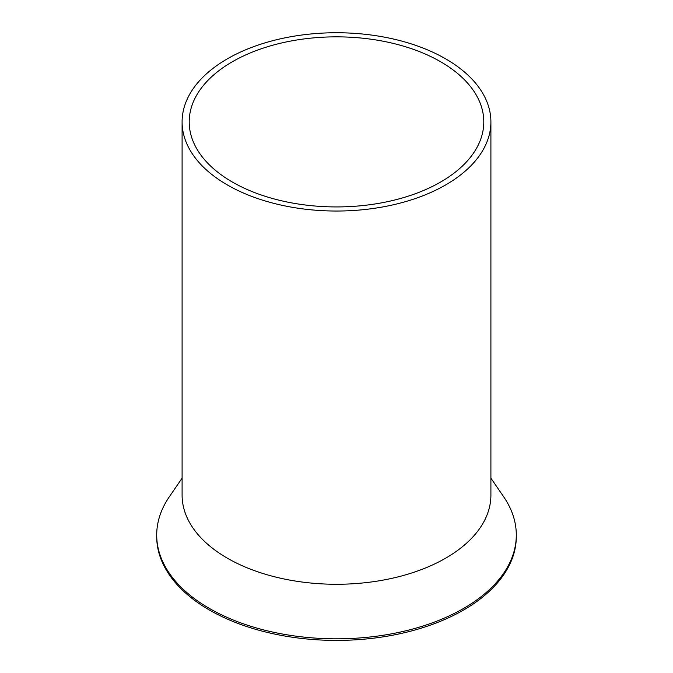 <?xml version="1.0" encoding="UTF-8"?>
<svg xmlns="http://www.w3.org/2000/svg" width="673" height="673" viewBox="0 0 673 673"><rect width="100%" height="100%" fill="white"/><g stroke="black" fill="none" stroke-linecap="round" stroke-linejoin="round"><path stroke-width="1.01" d="M188.339 96.794A154.403 89.147 0 0 0 182.097 121.889A154.403 89.147 0 0 0 314.543 210.127A154.403 89.147 0 0 0 484.661 146.983A154.403 89.147 0 0 0 490.903 121.889A154.403 89.147 0 0 0 358.457 33.65A154.403 89.147 0 0 0 188.339 96.794M182.097 121.889L182.097 495.126A154.403 89.147 0 0 0 314.543 583.365A154.403 89.147 0 0 0 484.661 520.229A154.403 89.147 0 0 0 490.903 495.126L490.903 121.889M195.162 97.947A147.294 85.042 0 0 0 189.206 121.889A147.294 85.042 0 0 0 315.553 206.064A147.294 85.042 0 0 0 477.838 145.831A147.294 85.042 0 0 0 483.794 121.889A147.294 85.042 0 0 0 357.447 37.713A147.294 85.042 0 0 0 195.162 97.947M490.903 478.15L503.715 496.851A179.8 103.81 180 0 1 516.3 535.01A179.8 103.81 180 0 1 509.024 564.243A179.8 103.81 180 0 1 310.926 637.768A179.8 103.81 180 0 1 156.7 535.01A179.8 103.81 180 0 1 163.976 505.785A179.8 103.81 180 0 1 169.285 496.851L182.097 478.15M156.7 535.01L156.7 536.6A179.8 103.81 0 0 0 310.926 639.35A179.8 103.81 0 0 0 509.024 565.825A179.8 103.81 0 0 0 516.3 536.6L516.3 535.01"/></g></svg>
